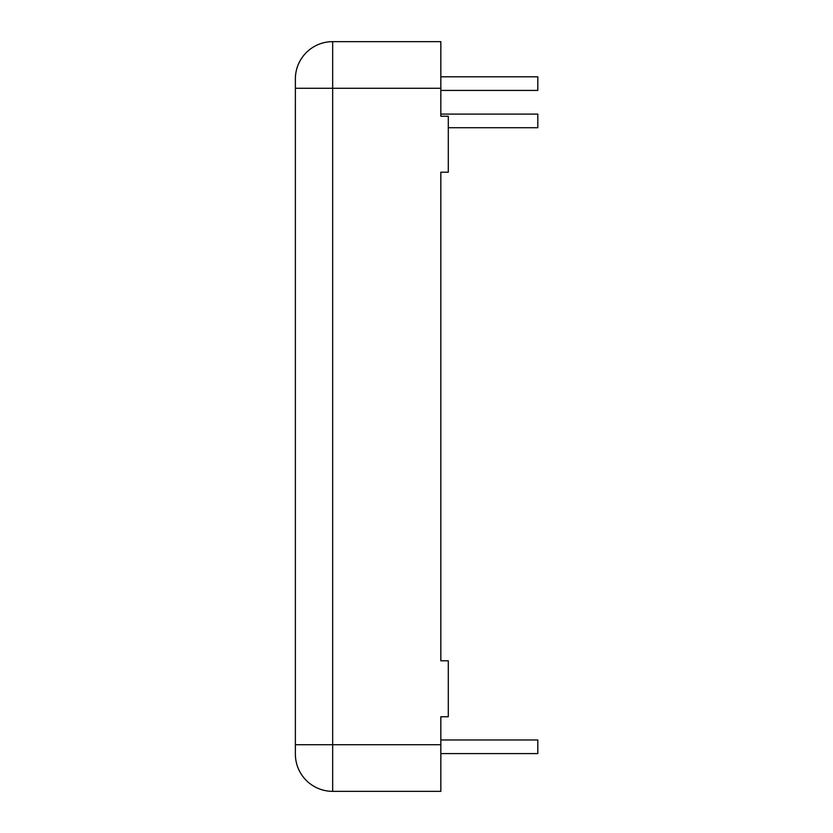 <?xml version="1.0" encoding="UTF-8"?>
<svg xmlns="http://www.w3.org/2000/svg" width="833" height="833" viewBox="0 0 833 833"><rect width="100%" height="100%" fill="white"/><g stroke="black" fill="none" stroke-linecap="round" stroke-linejoin="round"><path stroke-width="1.25" d="M295.371 744.723L295.371 754.052A37.298 37.298 0 0 0 332.669 791.35L440.834 791.35L440.834 716.755L448.3 716.755L448.3 660.808L440.834 660.808L440.834 172.192L448.3 172.192L448.3 116.245L440.834 116.245L440.834 41.65L332.669 41.65A37.298 37.298 0 0 0 295.371 78.948L295.371 744.723L332.669 744.723L332.669 88.277L295.371 88.277M440.834 744.723L332.669 744.723L332.669 791.35A37.298 37.298 0 0 1 295.371 754.052A37.298 37.298 0 0 0 332.669 791.35L440.834 791.35M440.834 172.192L440.834 660.808M448.3 127.72L537.816 127.72L537.816 114.1L440.834 114.1M440.834 753.584L537.816 753.584L440.834 753.584L537.816 753.584L537.816 739.975L440.834 739.975M440.834 90.422L537.816 90.422L537.816 76.803L440.834 76.803M295.371 308.22L295.371 470.385M295.351 103.261L295.371 140.558M440.834 88.277L332.669 88.277L332.669 41.65"/></g></svg>
